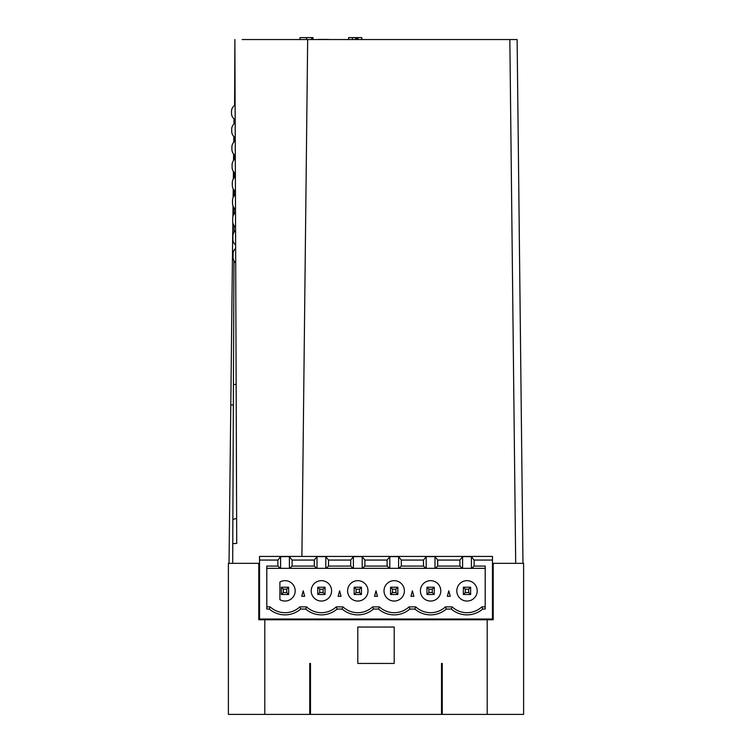 <?xml version="1.0" encoding="UTF-8"?>
<svg xmlns="http://www.w3.org/2000/svg" width="752" height="752" viewBox="0 0 752 752"><rect width="100%" height="100%" fill="white"/><g stroke="black" fill="none" stroke-linecap="round" stroke-linejoin="round"><path stroke-width="1.13" d="M517.122 39.546L509.847 39.546L517.122 39.546L522.969 563.342M242.153 39.546L509.847 39.546L515.693 563.342M367.051 39.546L249.26 39.546L307.671 39.546L301.9 556.424M234.605 105.449L234.878 39.574L235.244 140.934A7.276 7.276 0 0 0 231.898 147.091L231.907 149.366A7.276 7.276 0 0 0 235.301 155.495L236.73 543.423L234.878 39.546L234.596 105.449M233.994 118.835L233.938 123.986L233.994 118.835M233.797 136.45L233.731 142.231L233.797 136.45M233.599 154L233.524 160.552L233.599 154M233.402 171.475L233.317 178.976L233.402 171.475M233.214 188.837L233.111 197.579L233.214 188.837M233.017 206.01L232.904 216.614L233.017 206.01M232.688 563.342L233.947 260.775L233.346 404.952L230.798 404.933L232.829 222.677L229.031 563.342M264.798 714.4L264.798 619.761L258.791 619.761L258.791 563.342L228.401 563.342L228.401 714.4L441.518 714.4L441.518 663.443L442.251 663.443L441.518 663.443M234.069 232.152L234.098 225.619L234.069 232.152M234.145 213.953L234.173 207.966L234.145 213.953M234.22 195.802L234.248 190.275L234.22 195.802M234.295 177.688L234.323 172.556L234.295 177.688M234.37 159.593L234.398 154.818L234.37 159.593M234.455 141.526L234.474 137.052L234.445 141.526M234.53 123.478L234.539 119.277L234.521 123.478M232.763 543.649L236.73 543.423M492.475 619.028L259.525 619.028L259.525 556.424L492.475 556.424L492.475 619.028M301.204 619.028L301.195 619.761L316.301 619.761L316.301 619.028M326.5 619.028L326.5 619.761L352.707 619.761L352.707 619.028M362.896 619.028L362.896 619.761L389.104 619.761L389.104 619.028M399.293 619.028L399.293 619.761L425.5 619.761L425.5 619.028M435.699 619.028L435.699 619.761L461.907 619.761L461.907 619.028M472.096 619.028L472.096 619.761L493.209 619.761L487.202 619.761L487.202 714.4L523.599 714.4L523.599 619.761M523.599 714.4L523.599 563.342L493.209 563.342L493.209 619.761M310.482 681.641L309.749 681.641M264.798 619.761L487.202 619.761M310.482 714.4L310.482 663.443L309.749 663.443L309.749 714.4M441.518 714.4L487.202 714.4M442.251 714.4L442.251 663.443M357.802 627.036L357.802 663.443L394.198 663.443L394.198 627.036L357.802 627.036M309.749 663.443L310.482 663.443M310.482 699.839L309.749 699.839M442.251 681.641L441.518 681.641M442.251 699.839L441.518 699.839M485.2 568.343L316.714 568.343L314.298 566.068L314.298 560.061L292.096 560.061L289.407 556.621L280.599 556.621L277.902 560.061L259.525 560.061M277.902 560.061L277.902 566.068L280.308 568.343L266.8 568.343M485.2 606.873L481.844 606.873L482.681 609.054A24.026 24.026 0 0 1 451.322 609.054L446.284 609.054A24.026 24.026 0 0 1 414.916 609.054L409.878 609.054A24.026 24.026 0 0 1 378.519 609.054L373.481 609.054A24.026 24.026 0 0 1 342.122 609.054L337.084 609.054A24.026 24.026 0 0 1 305.716 609.054L300.678 609.054A24.026 24.026 0 0 1 269.319 609.054L266.8 609.054L266.8 566.068L277.902 566.068M482.681 609.054L485.2 609.054L485.2 566.068L474.098 566.068L474.098 560.061L471.401 556.621L471.401 568.343M492.475 560.061L474.098 560.061M435.286 568.343L437.702 566.068L459.904 566.068L459.904 560.061L462.593 556.621L471.401 556.621M459.904 560.061L437.702 560.061L435.004 556.621L435.004 568.343M398.889 568.343L401.295 566.068L423.498 566.068L423.498 560.061L426.196 556.621L435.004 556.621M423.498 560.061L401.295 560.061L398.607 556.621L398.607 568.343M389.508 568.343L387.101 566.068L387.101 560.061L389.799 556.621L398.607 556.621M387.101 560.061L364.899 560.061L362.201 556.621L362.201 568.343M353.111 568.343L350.705 566.068L350.705 560.061L353.393 556.621L362.201 556.621M350.705 560.061L328.502 560.061L325.804 556.621L325.804 568.343M314.298 560.061L316.996 556.621L325.804 556.621M471.692 568.343L474.098 566.068M451.322 609.054L452.149 606.873L445.447 606.873L446.284 609.054M481.844 606.873A21.836 21.836 0 0 1 452.149 606.873M414.916 609.054L415.753 606.873L409.05 606.873L409.878 609.054M445.447 606.873A21.836 21.836 0 0 1 415.753 606.873M378.519 609.054L379.356 606.873L372.644 606.873L373.481 609.054M409.05 606.873A21.836 21.836 0 0 1 379.356 606.873M342.122 609.054L342.95 606.873L336.247 606.873L337.084 609.054M372.644 606.873A21.836 21.836 0 0 1 342.95 606.873M305.716 609.054L306.553 606.873A21.836 21.836 0 0 0 336.247 606.873M306.553 606.873L299.851 606.873L300.678 609.054M269.319 609.054L270.156 606.873A21.836 21.836 0 0 0 299.851 606.873M266.8 606.873L270.156 606.873M376 590.856L377.466 596.317L374.534 596.317L376 590.856M339.603 590.856L341.06 596.317L338.137 596.317L339.603 590.856M303.197 590.856L304.663 596.317L301.74 596.317L303.197 590.856M412.397 590.856L413.863 596.317L410.94 596.317L412.397 590.856M448.803 590.856L450.26 596.317L447.337 596.317L448.803 590.856M316.714 568.343L280.308 568.343M389.799 568.343L389.799 556.621M401.295 566.068L401.295 560.061M423.498 566.068L425.914 568.343M426.196 568.343L426.196 556.621M437.702 566.068L437.702 560.061M459.904 566.068L462.311 568.343M462.593 568.343L462.593 556.621M362.492 568.343L364.899 566.068L364.899 560.061M387.101 566.068L364.899 566.068M353.393 568.343L353.393 556.621M326.086 568.343L328.502 566.068L328.502 560.061M350.705 566.068L328.502 566.068M316.996 568.343L316.996 556.621M289.689 568.343L292.096 566.068L292.096 560.061M314.298 566.068L292.096 566.068M289.407 556.621L289.407 568.343M280.599 568.343L280.599 556.621M321.395 601.055A10.19 10.19 0 0 0 331.594 590.856A10.19 10.19 0 0 0 321.395 580.666A10.19 10.19 0 0 0 311.206 590.856A10.19 10.19 0 0 0 321.395 601.055M325.043 587.218L317.758 587.218L319.713 589.173L319.713 592.548L317.758 594.503L325.043 594.503L325.043 587.218L323.087 589.173L319.713 589.173M317.758 594.503L317.758 587.218M323.087 589.173L323.087 592.548L319.713 592.548M323.087 592.548L325.043 594.503M279.904 599.682A10.19 10.19 0 0 0 295.188 590.856A10.19 10.19 0 0 0 279.904 582.029L279.904 599.682M281.361 587.218L281.361 594.503L288.636 594.503L288.636 587.218L281.361 587.218L283.307 589.173L286.691 589.173L286.691 592.548L288.636 594.503M286.691 589.173L288.636 587.218M286.691 592.548L283.307 592.548L283.307 589.173M281.361 594.503L283.307 592.548M357.802 601.055A10.19 10.19 0 0 0 367.991 590.856A10.19 10.19 0 0 0 357.802 580.666A10.19 10.19 0 0 0 347.612 590.856A10.19 10.19 0 0 0 357.802 601.055M359.494 592.548L356.11 592.548L354.164 594.503L361.439 594.503L361.439 587.218L354.164 587.218L356.11 589.173L359.494 589.173L359.494 592.548L361.439 594.503M354.164 594.503L354.164 587.218M359.494 589.173L361.439 587.218M356.11 592.548L356.11 589.173M430.605 580.666A10.19 10.19 0 0 0 420.406 590.856A10.19 10.19 0 0 0 430.605 601.055A10.19 10.19 0 0 0 440.794 590.856A10.19 10.19 0 0 0 430.605 580.666M432.287 592.548L428.913 592.548L426.957 594.503L434.242 594.503L434.242 587.218L426.957 587.218L428.913 589.173L432.287 589.173L432.287 592.548L434.242 594.503M426.957 594.503L426.957 587.218M432.287 589.173L434.242 587.218M428.913 592.548L428.913 589.173M467.001 580.666A10.19 10.19 0 0 0 456.812 590.856A10.19 10.19 0 0 0 467.001 601.055A10.19 10.19 0 0 0 477.191 590.856A10.19 10.19 0 0 0 467.001 580.666M470.639 594.503L470.639 587.218L463.364 587.218L465.309 589.173L465.309 592.548L463.364 594.503L470.639 594.503L468.693 592.548L468.693 589.173L465.309 589.173M463.364 594.503L463.364 587.218M468.693 592.548L465.309 592.548M470.639 587.218L468.693 589.173M394.198 601.055A10.19 10.19 0 0 0 404.388 590.856A10.19 10.19 0 0 0 394.198 580.666A10.19 10.19 0 0 0 384.009 590.856A10.19 10.19 0 0 0 394.198 601.055M395.89 592.548L392.506 592.548L390.561 594.503L397.836 594.503L397.836 587.218L390.561 587.218L392.506 589.173L395.89 589.173L395.89 592.548L397.836 594.503M390.561 594.503L390.561 587.218M395.89 589.173L397.836 587.218M392.506 592.548L392.506 589.173M235.696 262.937A7.276 7.276 0 0 1 233.111 257.4L233.101 253.941A7.276 7.276 0 0 1 235.639 248.386M233.111 257.4L233.101 253.941L233.111 257.4M235.63 245.03A7.276 7.276 0 0 1 232.913 239.38L232.894 236.147A7.276 7.276 0 0 1 235.573 230.469M232.913 239.38L232.894 236.147M235.564 227.123A7.276 7.276 0 0 1 232.706 221.37L232.697 218.343A7.276 7.276 0 0 1 235.508 212.562M232.706 221.37L232.697 218.343L232.706 221.37M235.498 209.216A7.276 7.276 0 0 1 232.509 203.36L232.5 200.53A7.276 7.276 0 0 1 235.442 194.655M232.509 203.36L232.5 200.53L232.509 203.36M235.432 191.309A7.276 7.276 0 0 1 232.312 185.359L232.302 182.727A7.276 7.276 0 0 1 235.376 176.748M232.312 185.359L232.302 182.727L232.312 185.359M235.367 173.402A7.276 7.276 0 0 1 232.105 167.358L232.095 164.904A7.276 7.276 0 0 1 235.31 158.841M232.105 167.358L232.095 164.904L232.105 167.358M235.235 137.588A7.276 7.276 0 0 1 231.71 131.374L231.701 129.259A7.276 7.276 0 0 1 235.188 123.027M231.71 131.374L231.701 129.259M235.169 119.671A7.276 7.276 0 0 1 231.513 113.383L231.503 111.437A7.276 7.276 0 0 1 235.122 105.12M231.513 113.383L231.503 111.437L231.513 113.383M318.275 39.424L328.464 39.424M313.001 39.424L313.001 37.6L299.992 37.6L299.992 39.424M357.849 39.424L357.849 37.6L361.778 37.6L361.778 39.424M348.59 39.424L348.59 37.6L358.403 37.6M357.971 37.6L357.971 39.424M357.209 37.6L357.209 39.424M236.147 384.432L233.43 384.498M232.866 519.435L236.636 518.41M311.657 37.6L311.657 39.424M306.496 37.6L306.496 39.424M356.345 37.6L356.345 39.424M355.593 37.6L355.593 39.424M352.415 37.6L352.415 39.424M290.093 619.028L290.093 619.761M279.904 619.028L279.904 619.761"/></g></svg>
